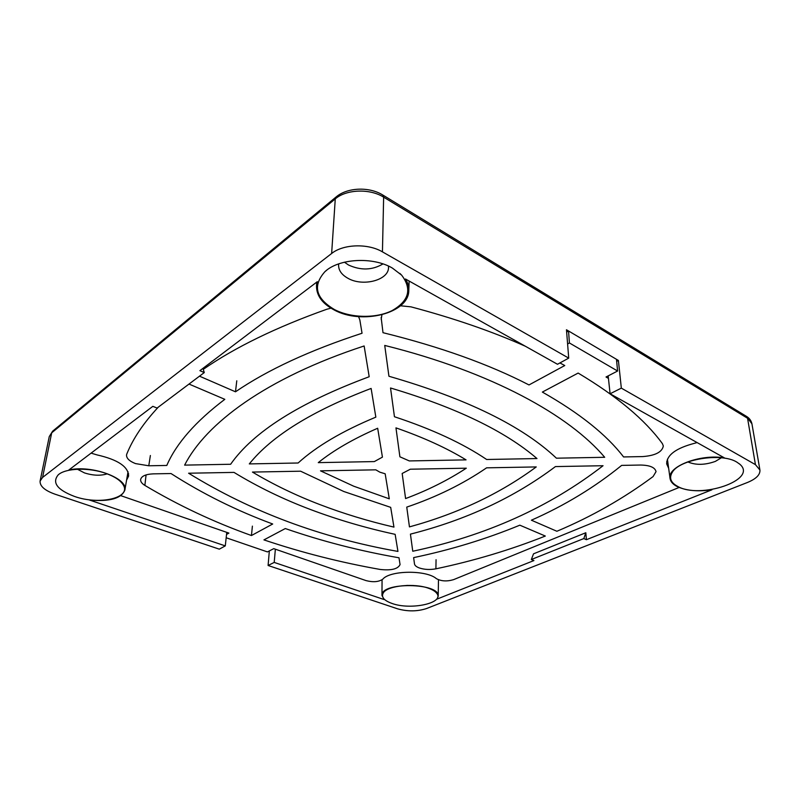 <?xml version="1.0" encoding="UTF-8"?>
<svg xmlns="http://www.w3.org/2000/svg" width="800" height="800" viewBox="0 0 800 800"><rect width="100%" height="100%" fill="white"/><g stroke="black" fill="none" stroke-linecap="round" stroke-linejoin="round"><path stroke-width="1.2" d="M382.96 263.92C372.33 270.26 360.85 270.62 348.52 265.01L344.43 262.19M428.78 588.35C432.65 589.75 435.31 591.41 436.75 593.32C444.88 603.03 410.79 610.42 391.98 603.44C383.66 600.42 380.83 596.81 383.49 592.6C388.08 585.51 414.69 582.94 428.78 588.35M406.73 585.43L413.65 585.52M106.28 473.53C114.85 476.68 120.48 480.45 123.18 484.83C131.84 498.03 99.27 505.39 74.41 496.41C57.22 489.81 51.82 482.63 58.21 474.87C65.58 467.96 89.41 467.27 106.28 473.53M77.41 469.24L84.49 472.91C92.96 475.6 100.53 475.92 107.18 473.86M392.38 268.07L401.63 275.14C412.23 289.1 409.02 300.94 392 310.66C375.9 318.62 351.12 318.16 334.54 309.61C315.67 298.39 312.45 285.76 324.88 271.72C338.74 258.44 372.96 256.51 392.38 268.07M338.74 263.86L338.59 265.11C338.55 270.36 341.65 274.74 347.89 278.26C362.81 287 388.92 280.2 388.53 267.35L388.49 266.1M687.91 461.96C695.83 465.28 704.98 465.09 715.35 461.4L721.34 457.8M736.76 462.07L739.83 464.24C758.44 479.86 700 499.56 677.57 486.34C670.75 482.64 668.94 478.04 672.14 472.52C679.08 459.4 721.3 452.31 736.76 462.07M269.33 550.93L268.1 565.49L397.6 608.83C407.66 611.61 417.29 611.53 426.49 608.56L747.49 482.46C756.14 478.89 760.29 474.73 759.92 470.01L755.43 464.63L747.56 418.26L383.64 197.15L382.44 251.86L568.72 358.12L557.49 364.27L405.47 278.99C407.81 282.7 408.92 286.48 408.8 290.33C409.07 313.45 361.57 325.21 334.11 309.92C322.44 303.69 316.58 295.8 316.51 286.25L317.32 281.67L199.91 370.66L204.28 372.57L157.09 408.06L152.83 406.34L68.88 469.97C91.76 464.68 128.51 478.39 124.85 490.11C121.45 498.48 109.68 501.79 89.54 500.04L225.28 545.89L219.31 549.16L54.92 494.15C44.68 490.47 39.74 486.1 40.1 481.05L42.57 477.45L331.64 253.49L335.27 198.88L51.7 432.83L42.57 477.45M268.1 565.49L274.21 562.42L384.18 599.58L381.97 595.42C380.42 581.85 440.04 582.64 438.2 596.18L437.07 599.07L533.93 560.56L531.34 559.51L583.82 538.56L586.41 539.7L711.92 489.8C697.66 491.81 686.06 490.71 677.12 486.53C672.9 484.33 670.55 481.64 670.05 478.44C667.04 466.71 699.99 453.72 724.37 457.87L610.1 393.77L621.33 388.13L755.43 464.63M382.44 251.86C367.98 243.21 343.18 244.04 331.64 253.49M568.72 358.12L566.47 329.76L618.4 360.46L621.33 388.13M531.34 559.51L533.53 553.82L585.82 532.74L586.41 539.7M608.17 375.9L610.1 393.77M225.28 545.89L226.77 532.37M274.21 562.42L275.36 549.19M204.28 372.57L202.94 368.36M583.82 538.56L585.82 532.74M616.68 361.36L618.4 360.46M668.65 468.3L666.69 463.92C666.67 455.07 675.95 448.2 694.54 443.29L697.12 442.58M419.25 567.93C416.36 566.84 414.77 565.5 414.49 563.91L413.63 557.61C450.79 549.84 486.19 539.03 519.83 525.18L545.32 536.05C510.31 549.93 473.84 560.85 435.9 568.82C429.94 569.92 424.39 569.63 419.25 567.93M189 384.06L224.81 399.33C195.61 421.45 176.27 443.48 166.8 465.45L148.78 465.78L135.53 463.6C129.46 461.23 126.46 458.37 126.53 455.04L126.79 454.03C133 438.67 143.49 423.06 158.25 407.19M300.61 471.2L343.81 491.51L390.69 507.36L393.95 527.11C368.18 521.14 343.41 513.6 319.62 504.49C295.82 495.38 273.43 484.57 252.45 472.07L300.61 471.2M320.5 470.84L353.71 486.2L389.29 498.82L385.17 473.79L379.86 472.17L375.81 469.83L320.5 470.84M310.35 509.47C283.22 499.23 257.77 486.88 234.01 472.4L188.61 473.22C250.92 511.66 320.7 537.73 397.95 551.43L395.14 534.34C365.73 527.98 337.47 519.69 310.35 509.47M272.7 524C236.49 510.61 202.6 493.79 171.02 473.54L153.23 473.86C145.63 474.22 141.43 476.13 140.62 479.58C140.48 481.63 141.9 483.57 144.87 485.41C178.52 505.48 214.05 522.19 251.45 535.53L272.7 524M226.55 534.42L228.9 533.1L120.85 495.68M567.6 343.97L569.41 342.96L617.6 371.02L606.03 377L608.43 378.38M330.96 308.16L326.78 309.26C276.32 327.23 235.14 347.27 203.26 369.36M358.57 316.63L359.84 319.91L362.04 333.25C309.85 350.3 267.67 369.82 235.49 391.8L199.49 376.17M381.15 317.47L383 332.69C440.2 346.82 488.86 364.23 529 384.94L564.76 365.53L559.92 362.94M381.18 319.31L381.92 314.82M400.5 305.78L410.98 306.85C453.58 318.16 491.72 331.29 525.4 346.26M578.14 373.07C616.88 396.2 644.96 419.72 662.39 443.62L663.33 446C662.13 452.09 655.26 455.62 642.73 456.58L623.57 456.94C606.6 434.77 579.53 413.15 542.36 392.07L578.14 373.07M621.65 465.39C594.67 487.3 564.58 505.57 531.39 520.2L556.89 531.27C591.55 516.66 623.6 498.44 653.06 476.59L656.04 471.64C655.03 467.42 649.87 465.22 640.56 465.04L621.65 465.39M399 557.79C359.74 550.96 321.84 541.21 285.3 528.55L263.94 539.89C301.59 552.56 340.36 562.41 380.26 569.47C391.33 570.66 397.93 569.03 400.06 564.58L399 557.79M409.31 460.93L466.05 459.87C446.81 448.11 423.45 437.44 395.96 427.87L399.9 456.8L409.31 460.93M486.64 459.49L536.98 458.55C505.03 431.09 456.21 407.57 390.53 387.99L394.45 416.74C432.17 429.2 462.9 443.45 486.64 459.49M556.42 458.19L604.7 457.29C569.55 415.62 492.44 372.27 384.73 345.43L388.93 376.25C466.49 398.67 522.32 425.98 556.42 458.19M603.05 465.72C549.43 507.22 486 535.73 412.76 551.24L410.43 534.13C466 520.03 514.33 497.51 555.43 466.58L603.05 465.72M536.25 466.93C500.07 493.65 457.8 513.64 409.45 526.89L406.75 507.11C436.44 497.04 463.06 483.95 486.6 467.83L536.25 466.93M405.59 498.56C427.78 490.28 448.01 480.16 466.29 468.2L410.32 469.21L402.17 473.48L405.59 498.56M377.67 428.25L382.43 457.13L374.34 461.58L318.27 462.63C333.52 450.34 353.32 438.88 377.67 428.25M364.13 345.97C265.71 378.21 205.82 423.58 184.62 465.12L230.63 464.26C253.4 431.77 299.59 402.59 369.19 376.73L364.13 345.97M371.12 388.44C312.25 410.85 271.65 436.01 249.31 463.91L298.12 463C316.36 446.39 342.27 431.1 375.84 417.14L371.12 388.44M679.13 487.45L453.54 579.66C446.93 581.61 441.21 581.27 436.36 578.64C426.44 569.83 389.87 570.27 382.74 579.23C378.71 581.95 373.16 582.41 366.07 580.61L273.76 548.64L267.43 551.91L226.18 537.76M91.09 453.13L97 454.9C117.92 459.65 128.45 466.72 128.59 476.11L126.59 480.1M566.66 332.06L568.55 330.99L616.48 359.32L617.6 371.02M252.39 526.13L251.45 535.53M236.78 380.8L235.49 391.8M569.41 342.96L568.55 330.99M666.74 461.44L668 463.58M127.38 475.55L128.6 473.71M336.08 196.99L52.78 431.06L49.27 436.56L40.1 481.05M383.64 197.15C369.89 188.39 346.3 189.26 335.27 198.88L336.21 196.89C347.38 187.35 369.28 186.55 382.76 195L383.64 197.15M746.33 416.29C749.33 418.06 751.2 420.57 751.93 423.81L746.18 416.2L382.88 195.07M146.03 475.27L144.87 485.41M436.06 559.7L435.9 568.82M150.38 455.51L148.78 465.78M122.78 484.2L123.18 484.83M399.84 273.39L401.63 275.14M739.15 463.67L739.83 464.24M408.8 290.33L409.13 281.04M751.93 423.81L759.92 470.01M438.2 596.18L438.48 579.77M381.97 595.42L382.06 579.8M670.05 478.44L667.41 459.23M316.51 286.25L316.68 282.16M124.85 490.11L128.04 471.74M672.63 471.82L672.14 472.52M326.81 270.12L324.88 271.72M58.81 474.39L58.21 474.87M49.27 436.56L52.65 431.16"/></g></svg>
